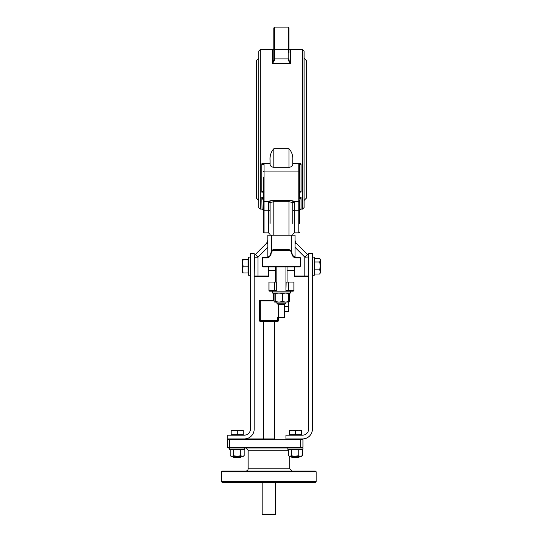 <?xml version="1.0" encoding="UTF-8"?>
<svg xmlns="http://www.w3.org/2000/svg" width="542" height="542" viewBox="0 0 542 542"><rect width="100%" height="100%" fill="white"/><g stroke="black" fill="none" stroke-linecap="round" stroke-linejoin="round"><path stroke-width="0.81" d="M256.468 195.879L256.468 129.355M258.737 58.292L256.468 60.562L256.468 198.148L258.737 200.418M304.096 200.418L306.359 198.148L306.359 60.562L304.096 58.292L304.096 51.111L304.096 207.6L302.578 209.11L302.578 49.6L304.096 51.111M272.999 49.979L272.341 49.979L273.852 48.943L272.978 49.979M263.581 201.448L263.27 201.631L263.27 200.31L263.27 210.987L264.029 210.757L264.029 232.884L268.561 232.884L268.561 210.757A1.511 0.454 180 0 0 270.072 210.303L270.072 203.033A1.511 1.504 0 0 0 268.561 201.522L268.561 210.757L264.029 210.757L264.029 164.334A0.759 0.603 180 0 0 263.27 164.931L261.759 163.847L263.29 163.298L270.072 163.298M270.072 160.107C269.747 155.642 271.007 151.848 273.852 148.718L288.974 148.718C291.82 151.848 293.08 155.642 292.755 160.107L292.755 164.382C292.524 166.137 291.264 167.105 288.974 167.282L273.852 167.282C271.562 167.105 270.302 166.137 270.072 164.382L270.072 160.107M292.755 163.298L299.536 163.298L301.067 163.847L299.557 164.931L299.557 184.578M290.166 49.999L288.974 48.943L290.485 49.979L289.828 49.979M270.072 200.947L270.072 208.311L270.072 203.033L268.561 201.59L264.029 201.59L263.27 200.831L263.27 177.017M270.072 223.433L270.072 203.033C270.289 202.491 271.549 202.071 273.852 201.766L273.852 200.364C270.627 200.642 268.866 201.028 268.561 201.522M273.852 235.194L273.852 201.766L288.974 201.766C291.278 202.071 292.538 202.491 292.755 203.033A1.511 1.504 180 0 1 294.265 201.522C293.96 201.028 292.199 200.642 288.974 200.364L292.755 200.872M292.755 200.947L292.755 210.303A1.511 0.454 180 0 0 294.265 210.757L294.265 201.522M292.755 223.433L292.755 203.033L294.265 201.59L298.798 201.59L298.798 210.757L299.557 210.987L299.557 200.31L301.067 197.058L299.557 198.399M299.557 191.373L301.04 192.105M261.935 208.988L263.27 210.201L262.138 208.995M292.755 203.033L292.755 208.311M299.557 190.852L301.067 192.125L301.067 163.847M300.756 208.995L299.557 210.201L300.688 208.995M299.557 223.433L299.557 210.987M299.536 163.298L298.798 164.334A0.759 0.603 0 0 1 299.557 164.931L299.557 197.471M263.27 190.852L262.45 191.346M263.27 223.433L263.27 215.872M263.27 198.399L261.759 197.058L262.064 208.988M263.27 210.987L263.27 232.125L264.029 232.884L268.561 232.884L270.072 234.395M263.27 197.058L261.759 197.058L263.27 200.31M261.759 163.847L261.759 192.125L263.27 191.373M281.413 304.74L284.435 304.74L285.952 303.229L276.881 303.229L278.392 304.74L281.413 304.74M273.852 44.112L273.852 27.859L274.611 27.1L273.852 27.859L273.852 60.196L274.611 60.237L274.611 27.1L288.215 27.1L288.215 60.237L290.485 63.556L288.974 60.196L288.215 60.237M273.852 52.804L273.852 60.196L272.341 63.556L274.611 60.237M288.974 52.804L288.974 27.859L288.974 35.413L288.974 27.859L288.215 27.1L288.974 27.859M272.89 49.999L272.341 49.979L272.341 63.556L290.485 63.556L290.485 49.979L289.929 49.979M273.852 58.888L288.974 58.888L288.974 60.196M277.633 321.372A0.759 0.759 0 0 0 278.392 320.613L277.633 320.613L277.633 321.372L260.248 321.372A0.759 0.759 0 0 1 259.489 320.613A0.759 0.759 0 0 0 260.248 321.372L260.248 320.613L259.489 320.613L259.489 300.959L260.248 300.959L260.248 300.207A0.759 0.759 0 0 0 259.489 300.959A0.759 0.759 0 0 1 260.248 300.207L274.089 300.207M278.392 320.613L278.392 317.592L277.633 317.592L277.633 320.613L260.248 320.613L260.248 300.959L274.089 300.959M259.489 300.959L259.489 320.613M304.848 276.772L304.848 276.013L294.265 276.013L294.265 276.772L307.87 276.772A0.759 0.759 0 0 0 308.628 276.013L308.628 257.165A3.78 3.78 0 0 0 307.524 254.496L304.848 257.165L308.622 256.996M308.628 276.013A0.759 0.759 0 0 1 307.87 276.772A0.759 0.759 0 0 0 308.628 276.013L304.848 276.013L304.848 257.165L295.024 247.342L295.024 240.431L295.024 244.212L295.024 240.431L295.397 242.064M295.776 257.111C293.852 257.22 292.592 255.959 291.996 253.331C291.704 250.966 290.444 249.706 288.215 249.557L288.5 250.309C290.356 250.431 291.406 251.441 291.65 253.331C292.395 256.488 293.967 257.999 296.372 257.87A0.759 0.596 90 0 0 295.776 257.111L299.557 257.111A0.759 0.759 0 0 1 300.315 257.87A0.759 0.759 0 0 0 299.557 257.111L295.776 257.111A3.78 3.78 0 0 1 295.024 257.037L295.024 247.342M296.372 257.87L300.315 257.87L300.315 266.183A0.759 0.759 0 0 1 299.557 266.942L263.27 266.942A0.759 0.759 0 0 1 262.511 266.183L262.511 257.87A0.759 0.759 0 0 1 263.27 257.111A0.759 0.759 0 0 0 262.511 257.87L266.454 257.87C268.859 257.999 270.431 256.488 271.176 253.331C271.42 251.441 272.47 250.431 274.327 250.309L288.5 250.309M294.265 276.013L294.265 266.942M269.699 291.135A0.759 0.759 0 0 1 268.94 290.377A0.759 0.759 0 0 0 269.699 291.135L274.747 291.135A0.759 0.427 90 0 1 274.32 290.377L268.94 290.377L268.94 282.064L274.32 282.064L274.32 290.377L276.691 290.377A0.759 0.759 0 0 1 275.932 291.135A0.759 0.759 0 0 0 276.691 290.377L276.691 282.064L274.32 282.064M293.886 290.377A0.759 0.759 0 0 1 293.134 291.135A0.759 0.759 0 0 0 293.886 290.377L288.513 290.377L288.513 282.064L293.886 282.064L293.886 290.377A0.759 0.759 0 0 1 293.134 291.135L288.08 291.135A0.759 0.427 90 0 0 288.513 290.377L286.135 290.377A0.759 0.759 0 0 0 286.894 291.135M267.809 240.431A3.78 3.78 0 0 1 266.698 243.101L266.291 243.507L266.698 243.101A3.78 3.78 0 0 0 267.43 242.064L267.809 240.431L266.698 243.101L255.302 254.496A3.78 3.78 0 0 0 254.537 255.6L254.198 276.013A0.759 0.759 0 0 0 254.957 276.772L268.561 276.772L268.561 266.942M254.198 276.013A0.759 0.759 0 0 0 254.957 276.772A0.759 0.759 0 0 1 254.198 276.013L257.978 276.013L257.978 276.772L268.561 276.772M254.198 257.165L257.978 257.165L255.302 254.496A3.78 3.78 0 0 0 254.198 257.165M291.962 252.829L291.257 251.095A3.78 3.78 0 0 0 288.215 249.557L274.611 249.557C272.382 249.706 271.122 250.966 270.831 253.331C270.234 255.959 268.974 257.22 267.05 257.111A3.78 3.78 0 0 0 267.809 257.037L269.205 256.441L267.809 257.037L267.809 235.194L291.244 235.194L291.244 251.068L291.996 253.331L291.244 251.068L291.996 253.331L291.65 253.331M271.583 235.194L271.583 251.068L274.591 249.557C272.951 249.096 271.698 250.357 270.831 253.331L271.583 251.068A3.78 3.78 0 0 1 274.611 249.557L274.327 250.309M267.05 257.111A0.759 0.596 90 0 0 266.454 257.87A0.759 0.596 -90 0 1 267.05 257.111L263.27 257.111M270.377 255.126L269.828 255.899L270.377 255.126M294.943 257.023L292.578 255.35L294.943 257.023M292.03 253.798L291.996 253.331M270.831 253.331L271.068 254.279M267.125 257.111L268.486 256.833M269.943 255.763L270.262 255.329M300.315 266.183A0.759 0.759 0 0 1 299.557 266.942A0.759 0.759 0 0 0 300.315 266.183L262.511 266.183M260.248 49.6L258.737 51.111L258.737 207.6L260.248 209.11L260.248 49.6L273.615 49.6L273.852 48.943M288.513 282.064L285.952 282.064M276.881 282.064L276.881 290.377M286.135 282.064L285.952 290.377M296.128 243.101L295.024 240.431A3.78 3.78 0 0 0 296.128 243.101L307.524 254.496L296.128 243.101L295.024 244.212L295.024 235.194L291.244 235.194M299.245 201.448L299.557 201.631L299.557 200.31L299.557 208.311M267.809 244.212L266.698 243.101L255.302 254.496M287.084 282.064L287.084 266.942M275.743 266.942L275.743 282.064M295.024 257.037L295.024 235.194M278.392 304.74L278.392 317.592L284.435 317.592L284.435 304.74M284.435 317.592L278.392 317.592M288.446 309.17L288.005 306.711L288.446 304.258L288.446 311.623L288.005 311.623L288.446 309.17L288.446 311.623M288.446 301.928L288.446 304.258L288.005 301.799M288.005 311.623L284.889 311.623L284.889 304.286M284.889 306.711L288.005 306.711M312.409 369.027L312.409 375.199M312.409 429.095L312.409 253.331L308.628 253.331L308.628 429.095A6.05 6.05 0 0 1 302.578 435.145L285.952 435.145L285.952 438.925L302.578 438.925A9.831 9.831 0 0 0 312.409 429.095M254.198 369.027L254.198 375.199M254.198 429.095L254.198 253.331L250.418 253.331L250.418 429.095A6.05 6.05 0 0 1 244.374 435.145L227.742 435.145L227.742 438.925L244.374 438.925A9.831 9.831 0 0 0 254.198 429.095M268.94 514.9L274.99 514.9L275.743 514.141L262.138 514.141L262.89 514.9L268.94 514.9M222.45 482.394L315.43 482.394L316.189 481.635L221.692 481.635A0.759 0.759 0 0 0 222.45 482.394M316.189 471.811L221.692 471.811A0.759 0.759 0 0 1 222.45 471.052L315.43 471.052L316.189 471.811L316.189 481.635M300.688 447.997L302.206 447.997A0.759 0.759 0 0 0 302.958 447.238L302.958 439.684A0.759 0.759 0 0 0 302.206 438.925A0.759 0.759 0 0 1 302.958 439.684L300.688 439.684L300.688 447.997L229.632 447.997L229.632 447.238L227.362 447.238L227.362 439.684L227.362 447.238A0.759 0.759 0 0 0 228.114 447.997L244.747 447.997L244.747 449.284L244.747 447.997M302.958 447.238A0.759 0.759 0 0 1 302.206 447.997A0.759 0.759 0 0 0 302.958 447.238L229.632 447.238L229.632 439.684L300.688 439.684L300.688 438.925M287.836 447.997L287.836 449.284L302.958 449.284L302.958 447.997L245.885 447.997L248.148 450.267L288.452 450.267M274.611 321.372L274.611 438.925L244.374 438.925L263.27 438.925L263.27 321.372M228.114 438.925A0.759 0.759 0 0 0 227.362 439.684L229.632 439.684L229.632 438.925M289.726 456.31L289.726 468.783L248.148 468.783A2.27 2.27 0 0 1 245.885 471.052M229.632 449.284L229.632 447.997L229.632 449.284L244.747 449.284M292.314 457.827L298.486 457.827L299.177 457.13L291.616 457.13L292.314 457.827L291.616 457.13L291.616 456.31L291.616 457.13M301.447 430.849L298.425 430.307L301.447 430.307L301.447 434.691L289.353 434.691L289.353 430.307L298.425 430.307L295.397 430.849L292.375 430.307L289.353 430.849M295.397 434.691L295.397 430.849M298.425 430.307L301.447 430.307M234.103 457.827L240.275 457.827L240.966 457.13L233.412 457.13L234.103 457.827M243.236 430.849L240.214 430.307L243.236 430.307L243.236 434.691L231.143 434.691L231.143 430.307L240.214 430.307L237.186 430.849L234.164 430.307L231.143 430.849M237.186 434.691L237.186 430.849M240.214 430.307L243.236 430.307M243.236 456.31L244.171 455.775L242.43 456.31L244.171 455.775L244.171 449.819L242.43 449.284L240.682 449.819L237.186 449.284L233.697 449.819L231.949 449.284L230.208 449.819L230.208 455.775L231.949 456.31L233.697 455.775L237.186 456.31L240.682 455.775L242.43 456.31L231.143 456.31L230.208 455.775L231.143 456.31M233.697 455.775L233.697 449.819M240.682 455.775L240.682 449.819M302.179 455.883L302.179 449.711M300.634 456.31L294.78 456.31L298.249 455.775L300.295 456.31L302.348 455.775L300.295 456.31M301.447 449.284L302.348 449.819L300.295 449.284L298.249 449.819L294.78 449.284L291.305 449.819L289.882 449.284L288.452 449.819L289.353 449.284M289.882 456.31L291.305 455.775L294.78 456.31L289.353 456.31L288.452 455.775L289.882 456.31M288.452 455.775L288.452 449.819M291.305 455.775L291.305 449.819M302.348 455.775L302.348 449.819M298.249 455.775L298.249 449.819M314.299 275.255L312.409 275.255L314.299 275.255L314.299 257.111L312.409 257.111M250.418 257.111L248.527 257.111L248.527 275.255L250.418 275.255L248.527 275.255M320.308 260.167L319.699 258.338L320.308 259.381L320.308 265.926L319.699 261.996L320.308 260.167M320.308 271.942L319.699 269.848L320.308 265.926L320.308 272.992L319.699 274.035L320.308 271.942M319.699 274.035L314.753 274.035L314.753 269.848L319.699 269.848M314.753 269.848L314.753 261.996L319.699 261.996M314.753 261.996L314.753 258.338L319.699 258.338M242.518 269.591L243.128 272.992L242.518 272.992L242.518 262.782L243.128 266.183L242.518 269.591M242.518 259.381L243.128 259.381L242.518 262.782L242.518 259.381M243.128 266.183L248.073 266.183L248.073 259.381L243.128 259.381M248.073 266.183L248.073 272.992L243.128 272.992M290.485 291.135L272.341 291.135L272.341 293.026L290.485 293.026L290.485 291.135M288.5 301.86L289.272 301.488L289.272 293.628L288.5 293.256M274.327 293.256L273.554 293.628L273.554 300.207M288.141 293.026L288.737 293.628L285.675 293.026L282.612 293.628L278.947 293.026L275.289 293.628L274.692 293.026L273.554 293.628M274.692 293.026L274.089 293.628L274.089 301.488L274.692 302.097L275.289 301.488L278.947 302.097L274.611 302.097M282.612 301.488L285.675 302.097L278.947 302.097L282.612 301.488L282.612 293.628M288.297 302.05L285.675 302.097L288.737 301.488L288.141 302.097M288.737 301.488L288.737 293.628M275.289 301.488L275.289 293.628M272.897 49.979L272.341 49.979M261.759 192.125L263.27 192.125M299.557 192.125L301.067 192.125M301.067 208.995L301.067 197.058L299.557 197.058M288.974 235.194L288.974 200.364L273.852 200.364M298.798 232.884L294.265 232.884L294.265 210.757L298.798 210.757L298.798 232.884L299.557 232.125L298.798 232.884L294.265 232.884L292.755 234.395M298.798 164.334L298.798 171.082A0.759 0.603 0 0 1 299.557 171.685M263.27 171.685A0.759 0.603 180 0 1 264.029 171.082L298.798 171.082L298.798 201.59L299.557 200.831M264.029 164.334L263.29 163.298M273.852 49.668L288.974 49.668M268.561 276.013L257.978 276.013L257.978 257.165L267.809 247.342M288.974 148.718L288.974 167.282M273.852 167.282L273.852 148.718M228.114 447.997A0.759 0.759 0 0 1 227.362 447.238M260.248 209.11L262.538 209.11M299.618 209.815L300.288 209.11L302.578 209.11M289.211 49.6L302.578 49.6M263.27 210.201L263.209 209.815M264.029 232.884L263.27 232.125M276.881 266.942L276.881 291.135M276.881 302.097L276.881 303.229M285.952 266.942L285.952 291.135M285.952 302.097L285.952 303.229M274.611 27.1L288.215 27.1M284.889 311.623L284.435 311.623M262.138 482.394L262.138 514.141M275.743 482.394L275.743 514.141M221.692 471.811L221.692 481.635M248.148 468.783L248.148 450.267M289.726 468.783L291.996 471.052M299.177 456.31L299.177 457.13M289.353 434.691L289.353 435.145L289.353 434.691M301.447 434.691L301.447 435.145M233.412 456.31L233.412 457.13M240.966 456.31L240.966 457.13M231.143 434.691L231.143 435.145M243.236 434.691L243.236 435.145M243.236 449.284L244.171 449.819M231.143 449.284L230.208 449.819M301.447 456.31L302.382 455.775M314.753 272.992L314.299 272.992L314.753 272.992M294.265 270.722L287.084 270.722M314.753 259.381L314.299 259.381M268.561 270.722L275.743 270.722M248.073 272.992L248.527 272.992L248.073 272.992M248.073 259.381L248.527 259.381M288.215 293.026L289.272 293.628M288.446 301.962L289.272 301.488"/></g></svg>
